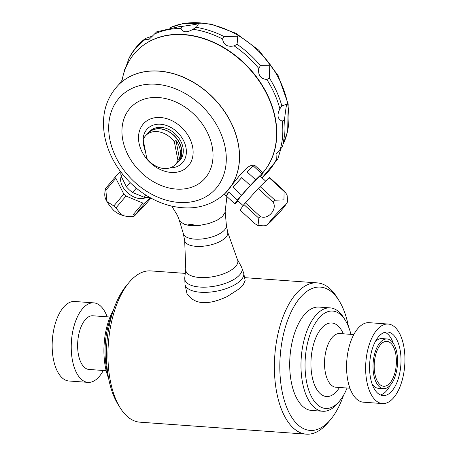 <?xml version="1.0" encoding="UTF-8"?>
<svg xmlns="http://www.w3.org/2000/svg" width="457" height="457" viewBox="0 0 457 457"><rect width="100%" height="100%" fill="white"/><g stroke="black" fill="none" stroke-linecap="round" stroke-linejoin="round"><path stroke-width="0.69" d="M185.005 284.488A29.894 12.539 169.1 0 0 208.415 292.234A29.894 12.539 169.1 0 0 240.382 280.689A29.894 12.539 169.1 0 0 241.827 279.096A29.894 12.539 169.1 0 0 243.712 273.177L245.123 280.484L243.015 285.265L239.725 288.458L227.232 296.559C207.809 305.573 194.391 304.608 186.982 293.662L185.005 284.488L184.759 277.867A29.134 12.219 -10.9 0 0 205.776 287.145A29.134 12.219 -10.9 0 0 238.771 275.805A29.134 12.219 -10.9 0 0 241.485 266.945L237.309 259.228L227.735 232.35A21.925 9.197 -10.9 0 1 225.278 237.869A21.925 9.197 -10.9 0 1 201.834 246.329A21.925 9.197 -10.9 0 1 184.679 240.639L183.331 233.624M348.48 326.641A71.846 35.138 94.1 0 0 339.163 300.843L337.026 297.381A75.833 37.086 94.1 0 0 317.221 282.877A75.833 37.086 94.1 0 0 298.758 290.915A75.833 37.086 94.1 0 0 274.588 374.711A75.833 37.086 94.1 0 0 306.333 434.15A75.833 37.086 94.1 0 0 328.012 422.634L330.628 419.515A71.846 35.138 94.1 0 0 343.533 395.311M185.279 273.383L150.77 270.898A75.833 37.086 94.1 0 0 132.307 278.941A75.833 37.086 94.1 0 0 129.091 282.415A75.833 37.086 94.1 0 0 120.077 407.673A75.833 37.086 94.1 0 0 139.882 422.171L306.333 434.15M113.565 309.737A48.825 23.878 94.1 0 0 108.623 378.407M380.435 394.974A31.887 15.595 94.1 0 0 390.238 385.314M393.266 343.224A31.887 15.595 94.1 0 0 384.948 332.262M387.079 338.957A24.912 12.185 94.1 0 0 381.012 341.596A24.912 12.185 94.1 0 0 373.072 369.125A24.912 12.185 94.1 0 0 383.503 388.65A24.912 12.185 94.1 0 0 397.441 364.68A24.912 12.185 94.1 0 0 387.079 338.957L381.875 338.58A24.912 12.185 94.1 0 0 375.814 341.225A24.912 12.185 94.1 0 0 375.14 341.922M372.112 384.006A24.912 12.185 94.1 0 0 378.299 388.279L383.503 388.65M129.091 282.415L126.475 285.534A71.846 35.138 94.1 0 0 117.935 404.205L120.077 407.673M339.163 300.843A71.846 35.138 94.1 0 0 302.911 294.719A71.846 35.138 94.1 0 0 282.649 393.974A71.846 35.138 94.1 0 0 330.628 419.515M350.925 334.358A48.825 23.878 94.1 0 0 345.372 320.397L343.767 317.798A51.818 25.341 94.1 0 0 330.234 307.892L318.963 307.081A51.818 25.341 94.1 0 0 306.35 312.577A51.818 25.341 94.1 0 0 289.835 369.827A51.818 25.341 94.1 0 0 311.525 410.449L322.796 411.26A51.818 25.341 94.1 0 0 337.609 403.388L339.568 401.046A48.825 23.878 94.1 0 0 347.057 388.027M379.818 335.381A31.887 15.595 94.1 0 0 369.656 370.616A31.887 15.595 94.1 0 0 383 395.608A31.887 15.595 94.1 0 0 400.846 364.926A31.887 15.595 94.1 0 0 387.582 331.999A31.887 15.595 94.1 0 0 379.818 335.381M388.153 324.047L369.079 322.676A39.862 19.497 94.1 0 0 359.373 326.904A39.862 19.497 94.1 0 0 346.674 370.947A39.862 19.497 94.1 0 0 363.355 402.189L382.429 403.56A39.862 19.497 94.1 0 0 404.736 365.206A39.862 19.497 94.1 0 0 388.153 324.047A39.862 19.497 94.1 0 0 378.447 328.275A39.862 19.497 94.1 0 0 365.743 372.318A39.862 19.497 94.1 0 0 382.429 403.56M330.234 307.892A51.818 25.341 94.1 0 0 317.621 313.382A51.818 25.341 94.1 0 0 301.106 370.638A51.818 25.341 94.1 0 0 322.796 411.26M345.372 320.397A48.825 23.878 94.1 0 0 320.734 316.238A48.825 23.878 94.1 0 0 306.961 383.691A48.825 23.878 94.1 0 0 339.568 401.046M112.245 313.805A51.818 25.341 94.1 0 0 107.903 374.192M107.161 316.815A39.862 19.497 94.1 0 0 93.742 302.86L74.674 301.489A39.862 19.497 94.1 0 0 64.968 305.716A39.862 19.497 94.1 0 0 52.264 349.759A39.862 19.497 94.1 0 0 68.95 381.001L88.024 382.372A39.862 19.497 94.1 0 0 103.299 370.484M381.424 343.727A22.519 11.014 94.1 0 0 374.249 368.673A22.519 11.014 94.1 0 0 383.731 386.268A22.519 11.014 94.1 0 0 396.276 364.595A22.519 11.014 94.1 0 0 386.965 341.345A22.519 11.014 94.1 0 0 381.424 343.727M93.742 302.86A39.862 19.497 94.1 0 0 84.042 307.087A39.862 19.497 94.1 0 0 71.338 351.13A39.862 19.497 94.1 0 0 88.024 382.372M110.04 317.021L92.817 315.781A26.906 13.156 94.1 0 0 86.264 318.632A26.906 13.156 94.1 0 0 77.69 348.365A26.906 13.156 94.1 0 0 88.955 369.45L106.178 370.696M262.838 172.723A87.693 67.059 -134.2 0 0 275.103 118.403A87.693 67.059 -134.2 0 0 217.001 44.186A87.693 67.059 -134.2 0 0 137.723 50.007A87.693 67.059 -134.2 0 0 122.099 80.301M119.06 84.334A76.062 58.17 45.8 0 1 119.106 84.288A76.062 58.17 45.8 0 1 187.878 79.244A76.062 58.17 45.8 0 1 238.268 143.618A76.062 58.17 45.8 0 1 225.09 193.425L239.856 175.225A20.925 1.028 -47.5 0 1 247.128 167.656C251.099 164.948 253.983 164.486 255.771 166.268M147.325 134.021A20.925 16.001 45.8 0 1 148.765 132.341L150.147 130.999A20.925 16.001 45.8 0 1 176.208 134.866A20.925 16.001 45.8 0 1 179.304 161.024L177.922 162.366A20.925 16.001 45.8 0 1 176.202 163.76M170.17 167.833A24.415 18.674 -134.2 0 0 185.833 146.897A24.415 18.674 -134.2 0 0 160.533 124.247A24.415 18.674 -134.2 0 0 144.029 146.731M189.632 224.444L188.747 225.307A64.951 31.767 94.1 0 0 188.615 224.798L188.975 224.364L193.134 224.661L193.819 225.175A64.951 31.767 -85.9 0 1 193.945 225.684L199.875 225.341A23.416 9.82 169.1 0 1 184.285 224.221L180.024 221.468L179.19 219.908L183.388 233.813A21.925 9.197 -10.9 0 0 200.903 239.08A21.925 9.197 -10.9 0 0 223.89 230.654A21.925 9.197 -10.9 0 0 226.398 225.53L225.17 211.494M226.918 196.579L225.044 212.402L222.456 216.538L216.761 220.445L208.832 223.536L199.875 225.341M188.747 225.307L184.285 224.221M189.055 224.376L188.615 224.798L188.975 224.364M247.1 171.935A20.925 1.028 -47.5 0 1 253.281 165.931L261.844 173.774L255.669 179.778L247.1 171.935L253.281 165.931M232.99 187.307A20.925 1.028 -47.5 0 1 241.719 177.602L250.287 185.445L241.553 195.15L232.99 187.307L241.719 177.602M226.249 195.962A20.925 1.028 -47.5 0 1 228.854 192.208L237.423 200.052L234.818 203.805L226.249 195.962L228.854 192.208M284.522 191.146L269.601 177.476A22.125 1.091 -47.5 0 0 269.162 177.75L284.083 191.42A22.125 1.091 -47.5 0 1 284.522 191.146L287.076 194.933C288.03 204.867 287.664 201.069 282.746 208.678L281.838 209.74A12.156 0.6 -47.5 0 1 273.109 219.274A12.156 0.6 -47.5 0 1 270.361 220.971A12.156 0.6 -47.5 0 1 282.483 207.644A12.156 0.6 -47.5 0 1 282.717 208.706A12.156 0.6 -47.5 0 1 281.838 209.74M255.623 166.12L263.095 172.963A20.925 1.028 132.5 0 1 263.112 172.992L260.644 176.545M258.833 218.206L243.912 204.542L240.068 210.071L254.995 223.741L258.016 225.547L258.833 218.206A22.125 1.091 -47.5 0 1 260.279 216.492C267.819 220.245 277.576 209.403 273.149 202.194A22.125 1.091 -47.5 0 1 275.017 200.223L260.096 186.553L269.162 177.75M275.017 200.223L283.963 199.863L284.083 191.42M273.149 202.194L258.228 188.524A22.125 1.091 -47.5 0 1 260.096 186.553M260.279 216.492L245.358 202.822L258.228 188.524M243.912 204.542A22.125 1.091 -47.5 0 1 245.358 202.822M238.131 201.029L236.08 203.017A20.925 1.028 132.5 0 1 234.829 203.828A20.925 1.028 132.5 0 1 234.818 203.805M271.195 221.171A11.956 0.588 -47.5 0 1 269.019 222.982A11.956 0.588 -47.5 0 1 273.926 216.807A11.956 0.588 -47.5 0 1 283.003 207.158A11.956 0.588 -47.5 0 1 285.174 205.347A11.956 0.588 -47.5 0 1 280.272 211.517A11.956 0.588 -47.5 0 1 271.195 221.171M243.153 205.633L237.731 200.663A16.635 0.817 -47.5 0 1 241.273 195.864A16.635 0.817 -47.5 0 1 253.161 182.714A16.635 0.817 -47.5 0 1 260.199 176.134L265.671 181.143M263.095 172.963A20.925 1.028 132.5 0 0 261.844 173.774M255.669 179.778A20.925 1.028 132.5 0 0 250.287 185.445M241.553 195.15A20.925 1.028 132.5 0 0 237.423 200.052M134.404 215.967C132.639 217.149 121.402 217.515 113.513 210.209C101.9 197.173 105.213 194.785 105.15 189.169L105.95 188.055A22.125 14.213 40.1 0 0 105.858 190.152L106.887 201.548L113.804 205.953A22.125 14.213 40.1 0 0 115.964 207.929L121.505 214.939L132.941 214.956A22.125 14.213 40.1 0 0 135.163 214.807L134.404 215.967L144.229 206.004L150.901 198.087M135.163 214.807L145.166 202.937L150.427 197.824M132.941 214.956L142.944 203.085A22.125 14.213 40.1 0 0 145.166 202.937M115.964 207.929L125.966 196.053L142.944 203.085M145.937 195.162L144.155 197.281L132.633 192.511L136.3 188.158M113.804 205.953L123.813 194.076A22.125 14.213 40.1 0 0 125.966 196.053M105.858 190.152L115.861 178.281L123.813 194.076M130.102 182.56L126.469 186.867L121.076 176.145L122.636 174.294M105.95 188.055L115.952 176.185A22.125 14.213 40.1 0 0 115.861 178.281M120.602 171.672L115.952 176.185M145.949 197.435A16.635 10.688 -139.9 0 1 127.406 192.626A16.635 10.688 -139.9 0 1 121.208 176.402M121.076 176.145A20.925 13.442 -139.9 0 1 120.916 172.083M149.29 197.178A20.925 13.442 -139.9 0 1 144.155 197.281M132.633 192.511A20.925 13.442 -139.9 0 1 126.469 186.867M175.968 140.385L179.532 158.899A20.725 15.852 45.8 0 0 175.968 140.385L174.38 141.921L177.95 160.441L179.532 158.899M145.132 150.781A20.725 15.852 45.8 0 1 143.772 143.372M174.997 164.926A20.725 15.852 -134.2 0 1 164.12 168.536A20.725 15.852 -134.2 0 1 146.737 158.196L143.172 139.676A20.725 15.852 -134.2 0 1 146.12 135.192L148.908 132.484A20.725 15.852 -134.2 0 1 159.784 128.88A20.725 15.852 -134.2 0 1 179.018 142.161A20.725 15.852 -134.2 0 1 177.784 162.224L174.997 164.926A20.725 15.852 -134.2 0 0 177.95 160.441M174.38 141.921A20.725 15.852 -134.2 0 0 157.002 131.582A20.725 15.852 -134.2 0 0 146.12 135.192M148.765 132.341A20.925 16.001 45.8 0 1 159.75 128.703A20.925 16.001 45.8 0 1 179.173 142.11A20.925 16.001 45.8 0 1 177.922 162.366M262.855 172.74A87.693 67.059 -134.2 0 0 275.331 118.18A87.693 67.059 -134.2 0 0 217.235 43.963A87.693 67.059 -134.2 0 0 137.951 49.779A87.693 67.059 -134.2 0 0 137.837 49.893M234.155 45.889C227.392 47.202 223.53 44.906 222.576 38.988L224.044 36.531L237.491 36.212C237.829 36.274 237.68 38.959 237.046 44.278L234.155 45.889A90.566 69.264 45.8 0 1 258.765 68.43L260.387 65.648L269.75 65.757L269.43 78.096L266.819 79.512C260.57 78.821 257.885 75.131 258.765 68.43M282.255 121.128C277.548 119.237 276.759 115.141 279.884 108.829L281.82 105.893L286.87 104.179C286.573 103.768 285.774 108.943 284.477 119.705L282.255 121.128A90.566 69.264 45.8 0 1 280.272 149.359L282.597 146.474M280.872 148.822L277.822 158.95L276.319 159.579L276.045 154.095L280.272 149.359M182.526 26.335C194.242 24.684 199.646 23.724 198.738 23.456L196.573 27.02L193.008 29.259C186.902 32.853 182.903 32.567 181.001 28.397L182.526 26.335A90.457 69.178 45.8 0 0 180.029 26.415L156.694 31.853L148.674 39.73L145.195 39.485L145.537 38.394C138.608 43.615 133.141 50.144 129.131 57.982L128.691 59.073C126.446 65.682 125.127 69.087 124.744 69.293L125.018 68.978M124.807 69.281L124.744 69.293A90.566 69.264 45.8 0 0 123.664 73.64M222.576 38.988A90.566 69.264 45.8 0 0 193.008 29.259L192.74 29.431M145.537 38.394L152.855 35.994M283.688 141.836L284.271 141.179L283.506 142.767M343.344 333.81A36.868 18.034 94.1 0 0 322.785 326.898A36.868 18.034 94.1 0 0 312.999 380.298A36.868 18.034 94.1 0 0 339.482 387.485M339.54 333.541L339.717 333.547A26.906 13.156 94.1 0 0 333.164 336.403A26.906 13.156 94.1 0 0 324.59 366.131A26.906 13.156 94.1 0 0 335.849 387.222L335.678 387.205M178.87 202.428A66.299 50.704 45.8 0 1 167.925 200.617A66.299 50.704 45.8 0 1 114.65 104.322A66.299 50.704 45.8 0 1 214.082 120.751A66.299 50.704 45.8 0 1 178.87 202.428M158.676 97.552A51.35 39.273 -134.2 0 0 133.21 163.435A51.35 39.273 -134.2 0 0 210.586 168.999A51.35 39.273 -134.2 0 0 158.676 97.552M119.014 84.379A76.062 58.17 45.8 0 1 213.733 98.421A76.062 58.17 45.8 0 1 224.993 193.511C210.146 206.907 191.82 210.963 170.01 205.696C154.963 201.691 141.51 193.837 129.657 182.12C116.255 168.524 107.886 153.038 104.556 135.666C101.123 115.015 105.938 97.918 119.014 84.379L122.236 79.981M160.521 117.506A30.808 23.558 -134.2 0 0 139.008 143.035A30.808 23.558 -134.2 0 0 171.095 172.426A30.808 23.558 -134.2 0 0 192.608 146.891A30.808 23.558 -134.2 0 0 160.521 117.506M266.819 79.512A90.566 69.264 45.8 0 1 279.884 108.829M276.319 159.579A90.566 69.264 45.8 0 1 261.832 177.624M128.691 59.073A90.566 69.264 45.8 0 1 145.195 39.485M154.403 34.086A90.566 69.264 45.8 0 1 181.001 28.397M284.477 119.705A90.457 69.178 45.8 0 1 284.722 134.221L282.563 146.714M269.43 78.096A90.457 69.178 45.8 0 1 281.82 105.893M237.046 44.278A90.457 69.178 45.8 0 1 260.387 65.648M196.007 27.306A90.457 69.178 45.8 0 1 224.044 36.531M170.187 27.614A84.282 64.454 45.8 0 1 199.72 22.85A84.282 64.454 45.8 0 1 272.001 67.173A84.282 64.454 45.8 0 1 283.231 144.029M184.759 277.867L185.77 269.15A26.472 11.105 -10.9 0 0 204.867 277.576A26.472 11.105 -10.9 0 0 234.847 267.276A26.472 11.105 -10.9 0 0 237.309 259.228M317.221 282.877L244.575 277.65M353.804 334.564L339.717 333.547M349.942 388.233L335.849 387.222M171.723 206.113L177.43 215.361L179.218 220M258.016 225.547C268.493 226.095 264.603 226.426 273.109 219.274M224.296 194.179L234.829 203.828M262.067 177.842L277.822 158.95M123.658 73.663L124.732 69.27M283.22 144.098L287.693 131.233L288.178 104.076L278.096 75.479L258.822 50.213L236.041 33.344L210.654 23.924L183.04 23.547L170.113 27.631M226.381 225.33L227.735 232.35M185.77 269.15L184.679 240.639M243.712 273.177L241.485 266.945"/></g></svg>
